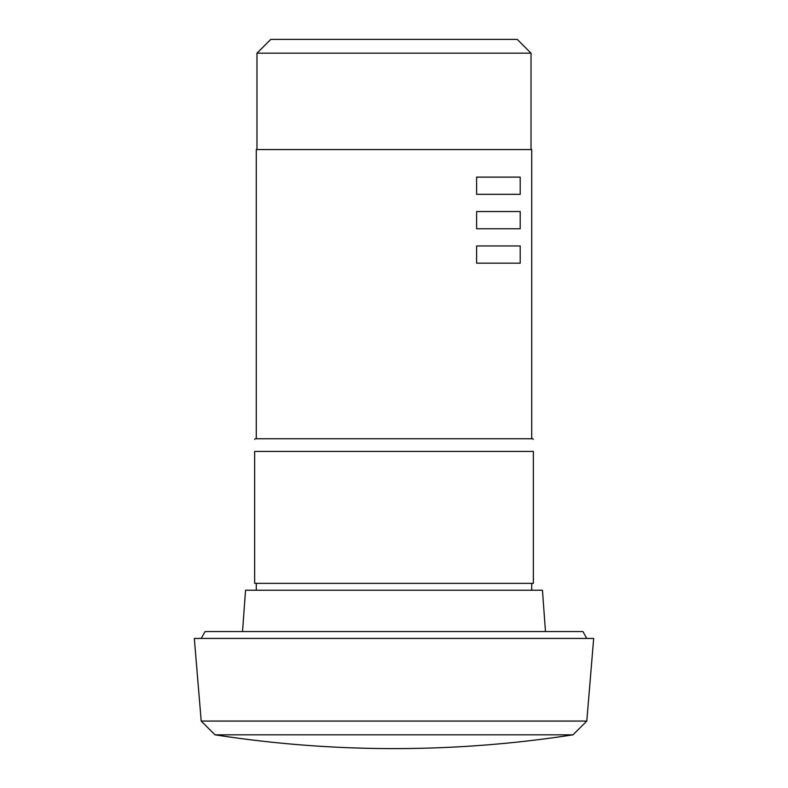 <?xml version="1.0" encoding="UTF-8"?>
<svg xmlns="http://www.w3.org/2000/svg" width="788" height="788" viewBox="0 0 788 788"><rect width="100%" height="100%" fill="white"/><g stroke="black" fill="none" stroke-linecap="round" stroke-linejoin="round"><path stroke-width="1.18" d="M573.024 734.83A1170.525 1170.525 0 0 1 214.976 734.83L573.024 734.83L586.794 721.059L593.679 638.438L194.321 638.438L201.206 721.059L586.794 721.059M586.794 638.438L582.933 631.552L205.067 631.552L201.206 638.438M545.483 631.552L542.449 590.232L245.551 590.232L242.517 631.552M533.358 583.347L254.642 583.347L254.642 451.425C254.642 435.173 254.642 435.173 254.642 451.425C254.642 435.173 254.642 435.173 254.642 451.425L533.358 451.425C533.358 435.173 533.358 435.173 533.358 451.425C533.358 435.173 533.358 435.173 533.358 451.425L533.358 583.347M256.977 53.17L531.023 53.17L517.253 39.4L270.747 39.4L256.977 53.17L256.977 149.562M533.358 439.31L532.806 438.758L255.194 438.758L254.642 439.31M476.622 245.964L520.208 245.964L520.208 263.172L476.622 263.172L476.622 245.964M476.622 211.539L520.208 211.539L520.208 228.747L476.622 228.747L476.622 211.539M476.622 177.113L520.208 177.113L520.208 194.321L476.622 194.321L476.622 177.113M531.713 438.758L531.713 149.562L256.287 149.562L256.287 438.758M214.976 734.83L201.206 721.059M531.713 583.347L531.713 590.232M256.287 583.347L256.287 590.232M531.023 53.17L531.023 149.562"/></g></svg>
